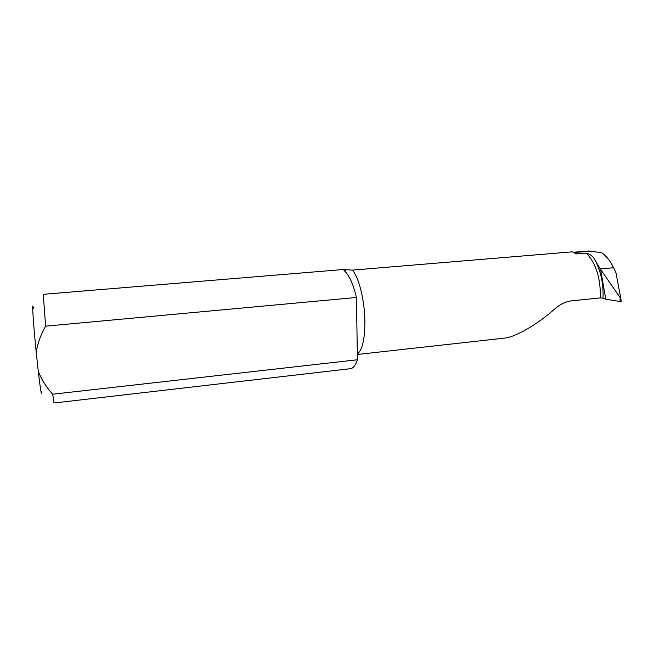 <?xml version="1.0" encoding="UTF-8"?>
<svg xmlns="http://www.w3.org/2000/svg" width="654" height="654" viewBox="0 0 654 654"><rect width="100%" height="100%" fill="white"/><g stroke="black" fill="none" stroke-linecap="round" stroke-linejoin="round"><path stroke-width="0.98" d="M45.633 326.166L356.455 297.48C353.536 285.381 350.053 277.067 345.991 272.522L343.399 269.505L43.238 294.316L45.633 326.166C40.908 334.349 37.769 342.966 36.207 352.024L38.284 371.415C41.693 379.827 46.499 387.43 52.688 394.215L54.012 402.995L350.405 368.692C353.193 368.341 355.531 365.365 357.411 359.765L52.688 394.215M343.399 269.505L352.343 270.127C358.899 277.222 364.736 300.66 364.883 321.604C364.809 339.434 362.291 350.25 357.321 354.043M573.926 252.616L576.722 253.924L572.544 251.823L352.343 270.127M576.722 253.924L586.311 253.123C589.507 254.046 591.96 255.632 593.652 257.872C600.429 269.023 603.552 282.454 603.029 298.15L605.784 299.23L600.593 269.423L620.156 297.595L620.654 297.545L615.929 272.669L613.566 267.739C610.141 260.733 606.127 255.706 601.533 252.657L588.412 251.005L573.321 252.264M356.455 297.48L357.411 359.765M36.207 352.024C33.158 321.882 31.735 298.494 33.419 308.222M41.652 391.28C41.627 396.839 40.499 390.217 38.284 371.415M357.329 354.484L503.85 338.183C515.058 337.415 537.4 324.523 554.461 309.17C559.906 304.314 565.775 301.51 572.078 300.758L600.38 297.913C600.691 278.195 596.007 263.26 586.311 253.123M593.652 257.872L600.593 269.423M620.654 297.545L621.3 301.339L620 301.469L620.156 297.595M605.784 299.23L620 301.469M603.029 298.15L600.38 297.913M590.349 251.144L573.771 252.526M613.566 267.739L600.38 268.925M345.01 269.8L345.762 272.277M574.776 253.106L575.855 253.678"/></g></svg>

